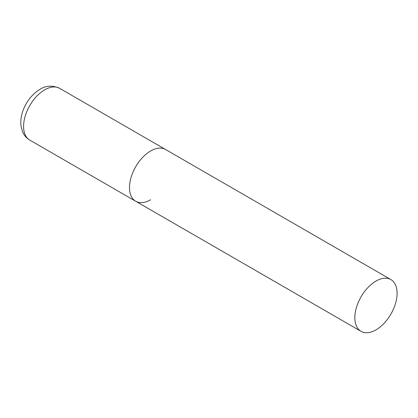<?xml version="1.0" encoding="UTF-8"?>
<svg xmlns="http://www.w3.org/2000/svg" width="418" height="418" viewBox="0 0 418 418"><rect width="100%" height="100%" fill="white"/><g stroke="black" fill="none" stroke-linecap="round" stroke-linejoin="round"><path stroke-width="0.63" d="M150.626 199.767A29.877 17.248 -60 0 1 135.688 201.246A29.877 17.248 -60 0 1 131.106 177.305A29.877 17.248 -60 0 1 150.626 150.976A29.877 17.248 -60 0 1 165.565 149.498A29.877 17.248 120 0 0 142.538 157.502A29.877 17.248 120 0 0 129.496 187.567A29.877 17.248 120 0 0 135.688 201.246L29.772 140.098A29.877 17.248 -60 0 1 25.195 116.157A29.877 17.248 -60 0 1 44.71 89.828A29.877 17.248 -60 0 1 59.649 88.344C52.449 85.157 45.875 85.497 39.929 89.353C31.543 94.604 25.686 102.326 22.358 112.531C20.931 117.155 20.482 121.638 21.005 125.98L22.582 131.842C24.098 135.39 26.496 138.144 29.772 140.098M397.1 293.279A29.877 17.248 120 0 0 390.914 279.6A29.877 17.248 120 0 0 367.887 287.605A29.877 17.248 120 0 0 354.845 317.67A29.877 17.248 120 0 0 361.037 331.349A29.877 17.248 120 0 0 384.058 323.344A29.877 17.248 120 0 0 397.1 293.279M390.914 279.6L59.649 88.344M135.688 201.246L361.037 331.349"/></g></svg>
